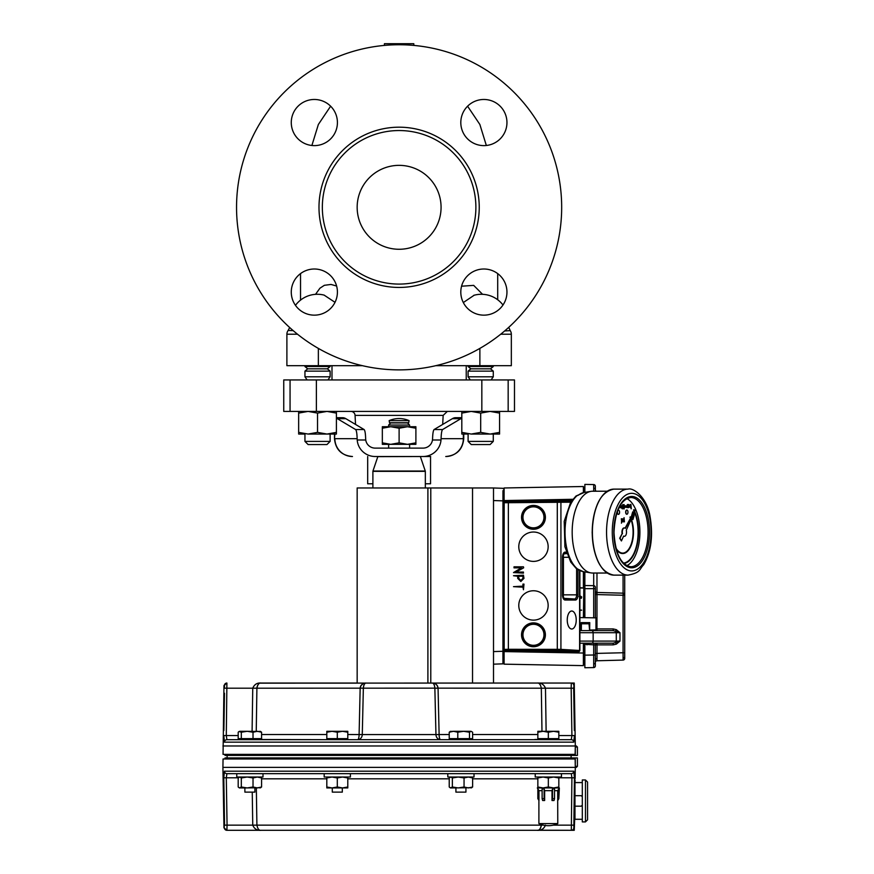 <?xml version="1.0" encoding="UTF-8"?>
<svg xmlns="http://www.w3.org/2000/svg" width="874" height="874" viewBox="0 0 874 874"><rect width="100%" height="100%" fill="white"/><g stroke="black" fill="none" stroke-linecap="round" stroke-linejoin="round"><path stroke-width="1.31" d="M567.248 620.016A8.991 4.49 90 0 0 571.738 629.007A8.991 4.49 90 0 0 576.228 620.016A8.991 4.49 90 0 0 571.738 611.024A8.991 4.49 90 0 0 567.248 620.016M523.668 567.816L516.021 572.055L523.45 572.055L523.46 573.104L513.497 572.579L521.385 567.86L514.01 567.86L514.021 566.811L523.46 566.811L523.668 567.816M522.936 584.105L523.985 584.105L523.46 589.742L522.936 587.186L513.497 586.662L522.936 586.137L522.936 584.105M533.468 532.026A14.683 14.683 0 0 0 518.785 546.709A14.683 14.683 0 0 0 533.468 561.392A14.683 14.683 0 0 0 548.151 546.709A14.683 14.683 0 0 0 533.468 532.026M533.468 590.758A14.683 14.683 0 0 0 518.785 605.442A14.683 14.683 0 0 0 533.468 620.125A14.683 14.683 0 0 0 548.151 605.442A14.683 14.683 0 0 0 533.468 590.758M523.46 575.201L523.985 578.348L520.838 581.494L517.692 578.348L517.692 576.25L513.497 575.726L523.46 575.201M503.992 500.562L571.814 500.562M583.384 492.63L583.373 486.512L504.101 487.976L504.101 500.562A1.049 1.049 -135 0 0 503.042 501.61L503.042 650.54L504.09 651.589L578.544 651.589L579.888 650.562L579.254 651.523M503.042 650.54L504.167 649.415L508.362 649.306L560.922 649.36L579.604 650.485L579.123 651.567L557.295 650.354L505.216 650.464L504.09 651.589L504.101 664.174L583.373 665.627L504.101 664.174M570.722 502.189L504.167 502.736L504.167 649.415A1.049 1.049 45 0 0 505.216 650.464M522.936 578.348L522.936 576.25L518.741 576.25L518.741 578.348L520.838 580.445L522.936 578.348M543.967 517.342A10.51 10.51 0 0 1 533.468 527.841A10.51 10.51 0 0 1 522.958 517.342A10.51 10.51 0 0 1 533.468 506.833A10.51 10.51 0 0 1 543.967 517.342M543.967 634.808A10.51 10.51 0 0 1 533.468 645.307A10.51 10.51 0 0 1 522.958 634.808A10.51 10.51 0 0 1 533.468 624.298A10.51 10.51 0 0 1 543.967 634.808M616.115 548.861A21.391 10.696 90 0 0 622.78 553.526A21.391 10.696 90 0 0 632.372 541.607A21.391 10.696 90 0 0 631.279 519.123M630.7 517.747A21.391 10.696 90 0 0 630.296 516.884L629.968 517.189A20.976 10.488 -90 0 1 630.449 518.216M616.257 549.342A21.391 10.696 90 0 0 622.605 553.526A21.391 10.696 90 0 0 622.692 553.526M631.039 519.669A20.976 10.488 -90 0 1 631.989 541.498A20.976 10.488 -90 0 1 622.692 553.1M630.143 517.189A20.976 10.488 -90 0 1 630.547 518.031M631.137 519.44A20.976 10.488 -90 0 1 632.175 541.454A20.976 10.488 -90 0 1 622.78 553.1A20.976 10.488 -90 0 1 615.864 547.889M623.796 563.522A31.464 15.732 90 0 0 637.288 544.294A31.464 15.732 90 0 0 634.688 511.563M634.393 510.886A31.464 15.732 90 0 0 633.825 509.717L633.497 510.012A31.049 15.524 -90 0 1 634.142 511.356M634.458 512.088A31.049 15.524 -90 0 1 636.84 544.469A31.049 15.524 -90 0 1 623.402 563.129M633.683 510.012A31.049 15.524 -90 0 1 634.24 511.17M634.557 511.88A31.049 15.524 -90 0 1 637.015 544.502A31.049 15.524 -90 0 1 623.413 563.14M618.421 510.176A2.098 1.049 90 0 0 618.333 510.165A2.098 1.049 90 0 0 617.678 510.635M617.372 511.443A2.098 1.049 90 0 0 617.284 512.273A2.098 1.049 90 0 0 618.333 514.36A2.098 1.049 90 0 0 618.421 514.349M619.568 512.251A2.098 1.049 90 0 0 618.519 510.165A2.098 1.049 90 0 0 617.47 512.273A2.098 1.049 90 0 0 618.519 514.36A2.098 1.049 90 0 0 619.568 512.251M626.811 510.045A2.098 1.049 90 0 0 626.724 510.045A2.098 1.049 90 0 0 625.675 512.153A2.098 1.049 90 0 0 626.724 514.24A2.098 1.049 90 0 0 626.811 514.229M627.958 512.12A2.098 1.049 90 0 0 626.909 510.045A2.098 1.049 90 0 0 625.86 512.153A2.098 1.049 90 0 0 626.909 514.24A2.098 1.049 90 0 0 627.958 512.12M624.233 527.951A4.195 2.098 90 0 0 624.058 527.929A4.195 2.098 90 0 0 622.113 533.719L620.048 538.242L621.425 540.951L623.654 536.035A4.195 2.098 90 0 0 624.418 536.319A4.195 2.098 90 0 0 626.287 530.201L635.464 509.608L625.358 528.366A4.195 2.098 90 0 0 624.418 527.929A4.195 2.098 90 0 0 622.474 533.719M626.778 498.541A34.61 17.305 -90 0 1 639.91 531.873A34.61 17.305 -90 0 1 626.778 565.707M607.157 573.027L592.627 573.027A40.903 20.452 -90 0 1 590.966 572.896A40.903 20.452 -90 0 1 572.175 532.43A40.903 20.452 -90 0 1 590.966 491.363A40.903 20.452 -90 0 1 592.627 491.221L607.157 491.221M576.01 496.017L584.214 492.455A39.8 19.905 90 0 0 578.446 495.165L576.01 496.017L570.689 502.233L564.211 521.341L564.899 546.731L570.722 562.058L576.075 568.297L583.253 571.64A39.647 19.818 -90 0 1 565.26 538.056A39.647 19.818 -90 0 1 577.474 495.339L577.648 495.307M631.454 516.348L632.7 511.858L633.584 512.383M633.912 513.289L634.12 515.693L632.907 519.582L631.684 518.227M630.919 504.68L631.312 508.777L631.115 506.986L630.493 507.608L629.684 506.024L630.919 504.473M631.115 508.777L630.93 507.324M630.493 507.608L629.499 506.024L630.482 504.429M622.19 508.799L621.359 507.685L622.823 504.604L622.845 508.799L621.545 507.685L622.649 506.538L622.823 504.604M620.595 504.582L621.392 506.166L620.595 507.75L619.972 507.139L619.6 507.707L619.6 506.428M620.595 507.75L619.797 507.139M623.785 504.582L623.785 505.664M624.156 504.582L624.167 508.887L623.796 506.723M622.834 507.641L623.632 506.199L622.823 504.757M622.736 504.604L623.97 505.991L623.97 504.582M624.834 506.232L626.407 505.838L624.834 506.232M624.834 507.466L626.418 507.073L624.834 507.466M627.346 504.527L627.019 507.281M629.684 506.024L628.734 507.63L628.111 507.018L627.357 507.532M627.543 507.597L626.822 507.554L627.324 506.614M627.718 504.527L627.729 507.597L627.74 504.527L628.111 505.052L628.734 504.462L629.542 506.046M627.925 505.052L628.734 504.462M628.734 507.63L627.936 507.018M621.316 518.817L621.698 521.876L621.687 518.806M621.425 523.165L621.6 522.521L621.425 523.165M622.627 519.44L622.102 521.92L621.676 519.637L622.124 518.752L622.747 519.156L622.135 519.123M624.047 517.648L624.429 521.833L624.244 521.275L623.621 521.898L622.812 520.336L623.61 518.73L624.233 519.331L624.047 517.648L624.058 518.992M623.621 521.898L622.638 520.336L623.61 518.73M631.629 516.021L632.874 511.858M632.907 519.582L631.804 517.965M632.066 517.386L632.896 518.828L633.661 513.846M633.311 512.896L632.088 513.89L631.957 515.736M632.71 518.828L633.53 514.141M635.136 509.64L625.107 528.158M623.566 536.21A4.195 2.098 90 0 0 624.058 536.319A4.195 2.098 90 0 0 624.233 536.308M622.113 533.719L619.688 538.242L621.425 540.951M623.621 521.527L624.244 520.303L623.61 519.101L622.998 520.325L623.621 521.527M623.446 521.527L624.058 520.303L623.435 519.101M622.288 521.92L621.709 521.494M622.485 521.133L621.687 519.637M621.862 519.637L622.31 518.752M621.512 521.876L621.49 518.817M630.482 504.811L629.87 506.024L630.493 507.226L631.104 506.013L630.482 504.811M631.104 506.013L630.307 504.811M630.307 507.226L630.93 506.013M627.925 507.586L627.74 504.527M628.734 507.259L629.346 506.035L628.723 504.833L628.111 506.046L628.734 507.259M628.548 507.259L629.171 506.035L628.548 504.833M627.51 506.614L627.532 504.527M625.019 507.095L626.418 507.073M625.019 505.86L626.407 505.838M623.981 508.887L623.97 506.396L623.009 507.663L623.817 506.199L622.736 504.593M622.649 508.362L622.649 506.964L621.731 507.685L622.649 508.362L622.233 506.964M621.731 507.685L622.222 508.373M619.786 507.707L619.786 506.101M620.584 504.954L619.972 506.166L620.595 507.379L621.206 506.155L620.431 504.997M620.409 507.379L621.021 506.155L620.398 504.954M579.888 617.579L595.97 617.863L579.888 617.579M581.341 630.187L579.888 630.22L581.341 630.187M304.95 434.061L298.657 434.061L298.657 432.379L308.096 434.061L330.121 434.061L330.121 441.403L304.95 441.403L304.95 434.061M307.156 379.95L304.95 376.803L304.95 371.133L330.121 371.133L327.368 368.828L307.703 368.828L304.95 366.523L330.121 366.523L330.121 365.682M330.121 441.403L326.974 444.549L308.096 444.549L304.95 441.403M304.95 376.803L330.121 376.803L330.121 371.133L327.368 368.828L330.121 366.523M468.103 434.061L461.811 434.061L461.811 432.379L471.25 434.061L493.275 434.061L493.275 441.403L468.103 441.403L468.103 434.061M470.31 379.95L468.103 376.803L468.103 371.133L493.275 371.133L490.522 368.828L470.857 368.828L468.103 366.523L493.275 366.523L493.275 365.682M490.128 444.549L493.275 441.403L490.128 444.549L471.25 444.549L468.103 441.403L471.25 444.549M468.103 376.803L493.275 376.803L493.275 371.133M326.974 434.061L336.414 434.061L336.414 432.379L326.974 434.061L317.535 432.379L308.096 434.061M298.657 411.414L298.657 413.096L308.096 411.414L317.535 413.096L326.974 411.414L336.414 413.096L336.414 411.414M298.657 413.096L298.657 432.379M317.535 413.096L317.535 432.379M336.414 413.096L336.414 432.379M490.128 434.061L499.567 434.061L499.567 432.379L490.128 434.061L480.689 432.379L471.25 434.061M461.811 411.414L461.811 413.096L471.25 411.414L480.689 413.096L490.128 411.414L499.567 413.096L499.567 411.414M461.811 413.096L461.811 432.379M480.689 413.096L480.689 432.379M499.567 413.096L499.567 432.379M316.377 411.414L514.48 411.414L514.48 379.95L283.744 379.95L283.744 411.414L316.377 411.414L316.377 379.95M413.795 45.415L413.795 43.7L384.429 43.7L384.429 45.415M475.882 207.313A76.77 76.77 0 0 0 399.112 130.543A76.77 76.77 0 0 0 322.342 207.313A76.77 76.77 0 0 0 399.112 284.083A76.77 76.77 0 0 0 475.882 207.313M236.548 207.313A162.564 162.564 0 0 1 399.112 44.749A162.564 162.564 0 0 1 561.676 207.313A162.564 162.564 0 0 1 399.112 369.877A162.564 162.564 0 0 1 236.548 207.313M460.806 292.08A23.074 23.074 0 0 1 483.879 269.006A23.074 23.074 0 0 1 506.953 292.08A23.074 23.074 0 0 1 483.879 315.153A23.074 23.074 0 0 1 460.806 292.08M291.271 292.08A23.074 23.074 0 0 1 314.345 269.006A23.074 23.074 0 0 1 337.419 292.08A23.074 23.074 0 0 1 314.345 315.153A23.074 23.074 0 0 1 291.271 292.08M460.806 122.546A23.074 23.074 0 0 1 483.879 99.472A23.074 23.074 0 0 1 506.953 122.546A23.074 23.074 0 0 1 483.879 145.619A23.074 23.074 0 0 1 460.806 122.546M291.271 122.546A23.074 23.074 0 0 1 314.345 99.472A23.074 23.074 0 0 1 337.419 122.546A23.074 23.074 0 0 1 314.345 145.619A23.074 23.074 0 0 1 291.271 122.546M357.16 207.313A41.952 41.952 0 0 1 420.088 170.976A41.952 41.952 0 0 1 420.088 243.649A41.952 41.952 0 0 1 357.16 207.313M362.415 365.682L286.891 365.682L286.891 334.218A6.293 6.293 0 0 1 288.147 330.448A6.293 6.293 0 0 0 286.891 334.218A6.293 6.293 0 0 1 288.147 330.448L293.183 330.623M336.61 286.038L331.028 284.443L324.363 285.306L319.939 288.202L315.525 294.341M324.123 295.117L335.015 302.328M482.557 294.309L473.686 285.383L461.57 286.202M504.637 330.973L510.208 330.623M463.318 302.546L474.178 295.226M500.715 334.218L511.334 334.218A6.293 6.293 0 0 0 510.241 330.667A6.293 6.293 0 0 1 511.334 334.218A6.293 6.293 0 0 0 510.241 330.667A6.293 6.293 0 0 1 511.334 334.218L511.334 365.682L435.809 365.682M262.998 773.665L262.998 777.019L236.778 777.019L236.778 773.665L226.923 773.665L571.301 773.665A2.513 2.502 -90 0 0 573.792 771.196L574.426 777.784L573.836 827.831A2.513 2.513 -90 0 1 571.323 830.3L261.14 830.3C257.153 830.671 254.356 828.956 252.75 825.143L252.247 792.128M332.295 787.933L332.295 792.128L342.313 792.128L342.313 787.933M246.348 787.933L260.747 787.714M244.884 787.933L244.884 792.128L254.891 792.128L254.891 787.933M252.094 731.298L252.75 688.199C254.356 684.397 257.153 682.681 261.14 683.053L357.16 683.053L357.16 487.976L493.504 487.976L493.504 683.053L574.251 683.053L573.672 688.199L574.338 730.533M226.486 683.053L226.901 683.053A2.513 2.513 90 0 0 224.389 685.522L226.486 683.053M260.332 683.14L493.504 683.053M455.911 787.933L455.911 792.128L465.929 792.128L465.929 787.933M575.256 769.47L575.136 775.915L575.311 767.372L576.359 767.372L222.914 767.372L223.963 827.831L224.552 825.143L223.799 777.784L224.432 771.196L573.792 771.196M537.892 830.213L571.323 830.3A2.513 2.513 90 0 0 573.836 827.831L573.617 829.437A2.513 2.513 0 0 1 571.727 830.3A2.513 2.513 0 0 0 573.617 829.437L573.617 830.3L571.323 830.3L571.913 777.784L571.301 773.665M224.432 771.196A2.513 2.502 -90 0 0 226.923 773.665L226.3 777.784L223.799 777.784L223.875 782.82M224.476 820.118L224.552 825.143L227.065 825.143L226.901 830.3L223.963 827.831M574.426 800.945L574.972 786.6M574.972 783.159L574.972 795.69L581.265 795.69L582.313 796.738L581.265 795.69M575.07 779.958L575.048 782.58L582.313 782.58M575.114 778.614L575.245 770.813M434.454 685.544L434.662 686.33M365.911 683.075L366.162 683.053C364.687 682.976 363.748 684.681 363.366 688.155L363.366 687.838M363.551 686.363L363.977 684.987M364.556 683.971L365.124 683.413M222.914 745.981L575.311 745.981L575.311 755.42L577.408 755.42L577.408 747.03L575.278 747.03L575.147 754.371L223.056 754.371L223.963 685.522M223.875 730.533L224.476 693.235M573.748 693.235L573.672 688.199L571.159 688.199L571.323 683.053A2.513 2.513 -90 0 1 573.836 685.522M226.901 683.053L226.3 735.558L226.923 739.688L571.301 739.688L571.913 735.558L574.426 735.558L573.792 742.157A2.513 2.502 -90 0 0 571.301 739.688L558.825 739.688L558.825 732.226L553.581 731.298L548.337 732.226L543.093 731.298L558.825 731.298L558.825 732.226M573.792 742.157L224.432 742.157L223.799 735.558L238.198 735.558M261.14 683.053C259.097 682.681 257.688 684.397 256.901 688.199L224.552 688.199L224.389 685.522M537.849 732.226L537.849 731.298L543.093 731.298L537.849 732.226L537.849 739.688L471.403 739.688L471.403 738.639M450.427 738.639L450.427 739.688L347.786 739.688L347.786 732.226L342.542 731.298L337.298 732.226L332.054 731.298L347.786 731.298L347.786 732.226M260.376 739.535L326.81 739.688L260.376 739.688L260.376 738.639M575.278 747.03L575.311 745.981L576.359 745.981L575.311 745.981L574.251 683.053M548.337 739.688L558.825 739.688M468.333 739.688L471.403 739.688M337.298 739.688L357.652 739.688A5.244 1.453 90 0 0 359.105 734.531L360.164 688.155C360.907 684.67 362.907 682.965 366.162 683.053M227.109 755.42L227.109 757.933M239.76 731.298L247.178 731.298L241.322 732.226L239.028 731.505L238.198 732.226L238.198 738.639L241.322 738.639L241.322 732.226M463.635 731.298L471.053 731.298L469.48 732.226L463.635 731.298L457.79 732.226L453.508 731.298L463.635 731.298M570.187 758.982L570.187 757.933L577.408 757.933L577.408 766.323L576.359 767.372M228.038 758.982L228.038 757.933L570.187 757.933M222.914 767.372L223.056 758.982L575.147 758.982L575.278 766.323L577.408 766.323M575.311 757.933L575.278 766.323M545.474 825.143C543.868 828.956 541.072 830.671 537.073 830.3C539.127 830.671 540.536 828.956 541.323 825.143L543.366 825.122M256.333 787.933L256.901 825.143C257.688 828.956 259.097 830.671 261.14 830.3L537.073 830.3M541.268 825.941L540.493 828.224M541.323 825.143L227.065 825.143L226.3 777.784L238.351 777.784M574.972 811.138L574.251 830.3L573.617 830.3M261.14 830.3L226.901 830.3L261.14 830.3M226.901 830.3A2.513 2.513 -90 0 1 224.389 827.831M326.81 731.298L332.054 731.298L326.81 732.226L326.81 731.298M450.066 731.505L453.508 731.298L449.225 732.226L450.787 731.298M471.053 731.298L472.616 732.226L472.616 738.639L469.48 738.639L469.48 732.226M260.026 731.298L261.588 732.226L257.306 731.298L253.023 732.226L247.178 731.298L260.747 731.505M572.295 758.982L572.295 757.933M225.929 758.982L225.929 757.933L228.038 757.933M225.011 758.982L225.011 757.933L225.929 757.933M573.202 757.933L573.202 758.982M326.81 739.688L326.81 732.226M326.81 738.639L337.298 738.639L337.298 732.226M337.298 738.639L347.786 738.639M457.79 732.226L457.79 738.639L449.225 738.639L449.225 732.226M457.79 738.639L469.48 738.639M537.849 738.639L548.337 738.639L548.337 732.226M548.337 738.639L558.825 738.639M241.322 738.639L253.023 738.639L253.023 732.226M253.023 738.639L261.588 738.639L261.588 732.226M573.202 754.371L573.202 755.42L225.011 755.42L225.011 754.371M572.295 754.371L572.295 755.42M570.187 754.371L570.187 755.42M228.038 754.371L228.038 755.42M225.929 754.371L225.929 755.42M575.311 755.42L573.202 755.42M263.522 739.688L260.376 739.688M260.736 739.491L262.134 739.338M537.849 739.535L534.812 739.491M363.355 688.242L362.273 734.575L435.951 734.575L434.859 688.155L256.901 688.199L256.246 731.298M224.432 742.157A2.513 2.502 -90 0 1 226.923 739.688M541.978 731.298L541.323 688.199L545.474 688.199L546.13 731.298M434.859 688.242L438.06 688.199L439.119 734.531A5.244 1.453 -90 0 0 440.572 739.688A5.244 4.621 -90 0 1 435.951 734.575L449.225 734.531M256.956 687.401L257.721 685.129M364.458 683.239L363.868 683.402M363.114 683.708L361.006 685.522M360.776 685.904L360.263 687.292M437.961 687.335L437.448 685.904M437.306 685.664L436.749 684.932M436.41 684.593L435.11 683.708M434.706 683.534L433.755 683.239M438.06 688.155L434.859 688.155C434.476 684.681 433.537 682.976 432.051 683.053C435.318 682.965 437.317 684.67 438.06 688.155L541.323 688.199C540.536 684.397 539.127 682.681 537.073 683.053C541.072 682.681 543.868 684.397 545.474 688.199L571.159 688.199L571.913 735.558L558.825 735.558M573.617 683.053L573.617 683.905A2.513 2.513 0 0 0 571.727 683.053A2.513 2.513 0 0 1 573.617 683.905L574.251 685.522M581.265 806.178L582.313 805.129L581.265 806.178L574.972 806.178L574.972 795.69M585.46 779.958L585.46 821.91L582.313 821.91L582.313 779.958L585.46 779.958L587.557 782.055L587.557 819.812L585.46 821.91M574.972 806.178L574.972 819.288L582.313 819.288M375.219 448.122L423.005 448.122L409.6 448.122L409.6 444.342L390.722 444.342L382.331 442.845L382.331 444.342L390.722 444.342L388.624 444.342L388.624 448.122L375.219 448.122A9.559 9.439 180 0 1 365.747 439.993A9.559 9.439 0 0 0 375.208 448.122M357.204 439.993L357.149 438.682C356.985 433.46 356.472 430.423 355.62 429.549L364.119 429.549C364.971 430.423 365.485 433.46 365.649 438.682L365.747 439.993L357.204 439.993A18.059 17.83 0 0 0 375.219 456.512L423.005 456.512A18.059 17.83 -0 0 0 441.009 439.993L432.466 439.993A9.559 9.439 180 0 1 423.005 448.122M375.219 456.512L381.283 456.512M430.642 456.512L423.005 456.512M355.62 429.549L337.342 418.668A215.222 34.37 -90 0 0 336.414 418.198M337.342 418.668L345.842 418.668A215.222 34.37 -90 0 0 343.154 417.728L343.154 417.728A215.222 34.37 90 0 1 345.842 418.668L364.119 429.549M461.811 418.198A215.222 34.37 90 0 0 460.882 418.668L452.382 418.668A215.222 34.37 -90 0 1 455.07 417.728L455.07 417.728A215.222 34.37 90 0 0 452.382 418.668L434.094 429.549L442.594 429.549C441.752 430.423 441.239 433.46 441.075 438.682L441.009 439.993M460.882 418.668L442.594 429.549M432.466 439.993L432.575 438.682C432.739 433.46 433.253 430.423 434.094 429.549M430.543 456.512L430.543 483.781L425.332 483.781M372.892 483.781L367.681 483.781L367.681 456.512M442.681 424.436L443.162 415.39L355.062 415.39A4.195 4.195 0 0 0 350.867 411.414M409.6 425.048L409.6 426.72L388.624 426.72L388.624 425.048L390.722 422.95L407.502 422.95L409.6 425.048L388.624 425.048M420.197 456.512L377.819 456.654L372.947 471.031L425.277 471.031A1.049 1.049 0 0 1 425.332 471.359L372.892 471.359L372.892 487.976M390.722 426.72L382.331 426.72L382.331 428.216L390.722 426.72L399.112 428.216L407.502 426.72L415.893 428.216L415.893 426.72L407.502 426.72M415.893 428.216L415.893 444.342L407.502 444.342L399.112 442.845L390.722 444.342M415.893 442.845L407.502 444.342M382.331 428.216L382.331 442.845M399.112 428.216L399.112 442.845M389.149 420.634L409.076 420.634A24.712 24.712 0 0 0 389.149 420.634L389.52 422.732L408.704 422.732L409.076 420.634M471.053 787.933L472.616 786.993L468.333 787.933L464.05 786.993L458.205 787.933L452.361 786.993L450.427 787.933L449.225 786.993L449.225 777.958L450.787 777.019L452.361 777.958L458.205 777.019L464.05 777.958L468.333 777.019L472.616 777.958L471.053 777.019M450.787 787.933L471.774 787.714M472.616 786.993L472.616 777.958M464.05 786.993L464.05 777.958M452.361 786.993L452.361 777.958M447.805 773.665L447.805 777.019L474.025 777.019L474.025 773.665M493.504 487.976L502.932 488.304L503.992 489.44L503.992 500.878M503.992 651.261L503.992 662.7L502.932 663.836L493.504 664.174L502.932 663.836L502.954 490.631M502.954 661.52L502.932 663.836L503.992 662.7M593.697 617.82L593.697 588.661L584.859 588.661L584.859 617.667M584.859 588.661L584.859 585.514L593.697 585.667L584.859 585.514L584.859 571.902M583.854 488.916L583.876 488.959A3.114 3.114 0 0 1 584.859 487.321L584.859 492.357L584.859 484.404L593.697 484.557L593.708 488.249A1.682 1.191 -0 0 1 595.347 489.429L595.347 491.221M595.347 653.435L623.075 652.747L623.096 657.936L623.075 660.089L596.975 660.766L597.018 643.198L613.231 643.198L619.983 641.101L616.356 644.127L613.187 644.87L595.347 644.87A1.682 1.682 0 0 1 597.018 643.198A1.682 1.682 0 0 0 595.347 644.87L595.347 665.901A1.682 1.682 0 0 1 593.697 667.583L584.859 667.736L584.859 655.15L593.697 654.997L593.697 644.87L584.859 644.258L584.859 664.83A3.114 3.114 0 0 1 583.876 663.191A3.114 3.114 0 0 0 584.859 664.83M584.859 644.258L584.859 643.198M583.876 643.198L583.876 663.191M583.876 571.738L583.876 617.645M583.81 643.198L583.81 653.042L584.859 653.053M583.81 589.819L583.876 590.059A3.114 3.114 0 0 1 584.859 588.421M584.859 487.321A3.114 3.114 0 0 0 583.876 488.959L583.876 492.521M584.859 599.673L583.876 599.673L583.876 594.331M624.713 575.125L624.713 658.406A1.682 1.682 0 0 1 623.075 660.089M624.713 595.26L623.075 595.26L623.096 593.774A1.682 1.191 -0 0 1 624.713 594.954L624.713 594.833A1.682 1.682 0 0 0 623.075 593.162L596.975 592.474L623.075 593.162L596.975 592.474L596.975 594.571L595.347 594.571M595.347 588.661L593.697 588.661L593.697 585.667A1.682 1.682 0 0 1 595.347 587.339L595.347 617.852M593.697 484.557A1.682 1.682 0 0 1 595.347 486.239L595.347 489.429M589.032 623.796L589.633 630.613L597.018 630.613A1.682 1.682 0 0 1 595.675 629.936M579.888 630.613L613.231 630.613L597.018 630.613L596.975 628.93L613.187 628.93L616.356 629.673L619.983 632.71L613.231 630.613L613.187 628.93M593.697 573.027L593.697 585.667L584.859 585.514M586.924 644.87L586.957 643.198L593.719 643.198L593.697 644.87L595.347 644.87M613.187 644.87L613.231 643.198L579.888 643.198M623.086 593.227L623.075 575.125M595.347 591.906A1.682 1.191 -0 0 0 596.953 593.085L596.975 592.496M593.697 667.583L593.697 654.997L595.347 654.997M593.708 491.221L593.708 488.249M616.356 644.127L615.667 642.783A2.098 1.529 90 0 0 616.279 641.101L616.279 632.71L593.151 632.71L593.151 641.101L619.983 641.101L619.983 632.71L616.279 632.71A2.098 1.529 90 0 0 615.667 631.028L616.356 629.673M596.975 660.766A1.682 1.682 0 0 0 595.347 662.448M596.975 573.027L596.975 592.474A1.682 1.682 0 0 1 595.347 590.802L595.347 590.802M596.33 491.221A1.682 1.682 0 0 1 595.347 489.691M504.211 651.589L583.81 653.042L583.373 665.627L583.384 643.198M583.384 617.634L583.81 588.027L579.888 587.612L583.81 588.027L583.81 571.727L583.81 617.645M579.888 609.932L581.713 610.161L579.888 610.38M579.888 595.74L581.713 596.964L581.352 598.286L580.729 598.187L581.166 596.931L580.139 596.177L579.233 596.592M589.764 630.045L595.97 629.936L589.622 630.045L589.764 622.638L581.199 622.616L581.199 630.187M583.373 486.512L583.81 492.532M581.199 622.616L581.243 623.796L589.721 623.796L589.764 622.638M260.026 787.933L261.588 786.993L257.306 787.933L253.023 786.993L247.178 787.933L241.322 786.993L239.4 787.933L238.198 786.993L238.198 777.958L239.76 777.019L241.322 777.958L247.178 777.019L253.023 777.958L257.306 777.019L261.588 777.958L260.026 777.019M239.76 787.933L247.178 787.933M261.588 786.993L261.588 777.958M253.023 786.993L253.023 777.958M241.322 786.993L241.322 777.958M561.447 773.665L561.447 777.019L535.227 777.019L535.227 773.665M557.776 823.592L538.897 823.592A22.287 22.287 0 0 0 557.776 823.592L557.699 800.518L558.825 798.694L559.349 787.933L537.324 787.933L538.963 790.653L537.903 788.84L537.903 798.694L538.963 800.518L538.963 790.653L542.12 790.653M537.903 798.694L538.963 800.518M552.018 800.518L552.543 798.694L554.542 798.694L554.018 800.518L552.018 800.518L552.018 790.653L544.644 790.653L544.12 788.84L542.12 788.84L542.12 798.694L544.12 798.694L544.12 788.84M542.12 798.694L542.645 800.518L544.644 800.518L544.644 790.653M557.699 800.518L557.699 790.653L554.542 790.653M554.542 798.694L554.542 788.84L552.543 788.84L552.018 790.653M558.759 798.694L558.759 788.84L557.699 790.653L558.825 788.84M544.12 798.694L544.644 800.518M552.543 798.694L552.543 788.84M537.849 777.019L537.849 777.958L543.093 777.019L548.337 777.958L553.581 777.019L558.825 777.958L558.825 777.019M558.825 787.933L558.825 786.993L553.581 787.933L548.337 786.993L543.093 787.933L537.849 786.993L537.849 787.933M537.849 786.993L537.849 777.958M558.825 786.993L558.825 777.958M548.337 786.993L548.337 777.958M326.81 777.019L326.81 777.958L332.054 777.019L337.298 777.958L342.542 777.019L347.786 777.958L347.786 777.019M332.054 787.933L326.81 786.993L326.81 787.933L347.786 787.933L347.786 786.993L342.542 787.933L337.298 786.993L332.054 787.933M326.81 786.993L326.81 777.958M347.786 786.993L347.786 777.958M337.298 786.993L337.298 777.958M324.188 773.665L324.188 777.019L350.408 777.019L350.408 773.665M331.989 379.95L331.989 365.682M504.09 500.562L505.216 501.687L508.362 501.785L560.016 501.731A1.049 0.907 -93.5 0 1 560.922 502.779L560.922 649.36A1.049 0.907 -86.5 0 1 560.016 650.409M579.604 570.514L579.604 650.485M578.009 569.651L578.009 594.844A5.189 2.6 -90 0 1 575.409 600.034L565.117 600.034A5.189 2.6 -90 0 1 562.528 594.844L562.528 557.295A5.189 2.6 -90 0 1 565.117 552.106L566.286 552.106M508.362 501.785L508.362 650.354M557.295 501.785L557.295 650.354M533.468 646.738A11.93 11.93 0 0 1 521.527 634.808A11.93 11.93 0 0 1 533.468 622.878A11.93 11.93 0 0 1 545.398 634.808A11.93 11.93 0 0 1 533.468 646.738M533.468 529.273A11.93 11.93 0 0 1 521.527 517.342A11.93 11.93 0 0 1 533.468 505.412A11.93 11.93 0 0 1 545.398 517.342A11.93 11.93 0 0 1 533.468 529.273M505.216 501.687A1.049 1.049 135 0 0 504.167 502.736L503.042 501.61M560.016 501.731L571.476 501.042M563.468 598.319L574.546 598.985A4.141 2.076 90 0 0 576.621 594.844L576.621 568.712M562.965 555.001A3.365 1.682 -90 0 1 563.424 557.295L563.424 594.844A3.365 1.682 -90 0 1 562.965 597.139M568.22 557.295L562.67 557.295L562.528 594.844L578.009 594.844M564.167 598.985L574.546 598.985A1.049 0.907 -90 0 1 575.409 600.034M562.67 594.844L564.2 598.985A4.141 2.076 90 0 0 564.265 598.985A1.049 0.907 -90 0 1 565.117 600.034M564.167 553.155L564.265 553.155A4.141 2.076 90 0 0 564.2 553.155L562.67 557.295M563.468 553.821L566.789 553.624M566.625 553.155L564.265 553.155A1.049 0.907 -90 0 0 565.117 552.106M544.349 517.342A10.881 10.881 0 0 0 533.468 506.461A10.881 10.881 0 0 0 522.576 517.342A10.881 10.881 0 0 0 533.468 528.224A10.881 10.881 0 0 0 544.349 517.342M544.349 634.808A10.881 10.881 0 0 0 533.468 623.927A10.881 10.881 0 0 0 522.576 634.808A10.881 10.881 0 0 0 533.468 645.689A10.881 10.881 0 0 0 544.349 634.808M630.777 497.514A34.61 17.305 -90 0 1 648.082 531.873A34.61 17.305 -90 0 1 630.777 566.734C620.89 564.986 615.296 553.537 613.996 532.386C615.176 510.962 620.769 499.338 630.777 497.514M649.513 531.862A35.659 17.83 -90 0 1 631.815 567.783A35.659 17.83 -90 0 1 613.854 532.386A35.659 17.83 -90 0 1 631.552 496.465A35.659 17.83 -90 0 1 649.513 531.862M628.056 489.123C633.224 487.353 646.607 496.978 649.906 515.605C653.37 535.314 651.283 551.691 643.679 564.735C639.025 569.498 641.079 572.579 628.056 575.125A43.001 21.5 -90 0 1 606.556 532.441A43.001 21.5 -90 0 1 628.056 489.123L613.887 489.123A43.001 21.5 -90 0 0 592.386 532.441A43.001 21.5 -90 0 0 613.887 575.125C600.7 572.557 593.457 558.333 592.168 532.441C593.315 506.221 600.547 491.789 613.887 489.123M612.281 532.419A38.806 19.403 -90 0 1 631.541 493.318A38.806 19.403 -90 0 1 651.086 531.84A38.806 19.403 -90 0 1 631.826 570.93A38.806 19.403 -90 0 1 612.281 532.419M601.345 567.062A42.586 21.293 -90 0 1 592.233 532.441A42.586 21.293 -90 0 1 601.345 497.186M572.776 499.294L504.211 500.562M583.384 571.662L583.384 588.027L579.888 588.027M290.059 411.414L290.059 379.95M481.836 411.414L481.836 379.95M508.165 411.414L508.165 379.95M479.236 207.313A80.124 80.124 0 0 0 399.112 127.189A80.124 80.124 0 0 0 318.988 207.313A80.124 80.124 0 0 0 399.112 287.437A80.124 80.124 0 0 0 479.236 207.313M286.891 334.218L297.51 334.218M479.87 348.398L479.87 365.682M318.354 348.398L318.354 365.682M537.849 778.821L472.616 778.821M449.225 778.821L347.786 778.821M326.81 778.821L261.588 778.821M553.198 825.143L573.672 825.143M574.426 777.784L558.825 777.784M347.786 734.531L362.273 734.575A5.244 4.621 -90 0 1 357.652 739.688M261.588 734.531L326.81 734.531M472.616 734.531L537.849 734.531M363.366 688.155L360.164 688.155M334.873 434.061L334.48 438.682C335.54 449.509 341.483 455.452 352.309 456.512M357.149 438.682L334.873 438.682A17.83 17.6 90 0 0 352.473 456.512M445.751 456.512A17.83 17.6 -90 0 0 463.351 438.682L463.351 434.061M463.744 434.061L463.744 438.682L441.075 438.682M472.528 487.976L472.528 683.053M430.784 487.976L430.784 683.053M427.899 487.976L427.899 683.053M503.337 500.878L493.504 500.551M493.504 651.589L503.337 651.261M502.932 488.304L503.992 489.44L502.932 488.304M624.713 652.747L623.075 652.747L623.075 595.26L596.975 594.571L596.975 628.93L595.97 628.93M579.888 641.101L593.151 641.101A2.098 1.529 90 0 1 591.622 643.198M591.622 630.613A2.098 1.529 90 0 1 593.151 632.71L579.888 632.71M596.953 658.625A1.682 1.191 0 0 0 595.347 659.804M593.708 663.901A1.682 1.191 0 0 0 595.347 662.711M593.719 630.613L593.697 629.968M623.096 657.936A1.682 1.191 0 0 0 624.713 656.756M589.677 623.796L589.677 630.045M581.286 623.796L581.286 630.187M579.888 570.635L579.888 650.562M628.056 575.125L613.887 575.125M583.253 571.64L590.966 572.896M584.214 492.455L590.966 491.363M304.95 366.523L304.95 365.682M327.914 379.95L330.121 376.803M307.703 368.828L304.95 371.133L307.703 368.828M468.103 366.523L468.103 365.682M491.068 379.95L493.275 376.803M470.857 368.828L468.103 371.133M490.522 368.828L493.275 366.523M288.147 330.448L289.676 327.521M497.699 299.749L497.699 273.606M300.525 300.132L300.525 273.606M324.221 295.139A27.269 27.269 0 0 0 295.467 305.343M510.241 330.667L508.755 327.335M502.987 305.004A27.269 27.269 0 0 0 473.73 295.357M311.887 145.488L318.365 124.469L330.623 106.202M467.59 106.202L479.859 124.469L486.337 145.488M239.4 739.688L239.4 738.639M571.115 757.933L571.115 755.42M574.251 827.831L574.251 830.3M577.408 747.03L576.359 745.981M336.414 417.706L342.87 417.706M455.354 417.706L461.811 417.706M463.744 438.682C462.685 449.509 456.741 455.452 445.915 456.512M334.48 434.061L334.48 438.682M443.162 415.39L447.346 411.414M355.532 424.436L355.062 415.39M425.332 471.359L425.332 487.976M420.394 456.654L425.277 471.031M595.97 617.863L595.97 629.936M581.396 623.796L581.33 630.613M537.849 798.694L537.849 788.84M538.897 800.518L538.897 823.592M557.776 800.518L558.825 798.694M466.235 365.682L466.235 379.95"/></g></svg>
